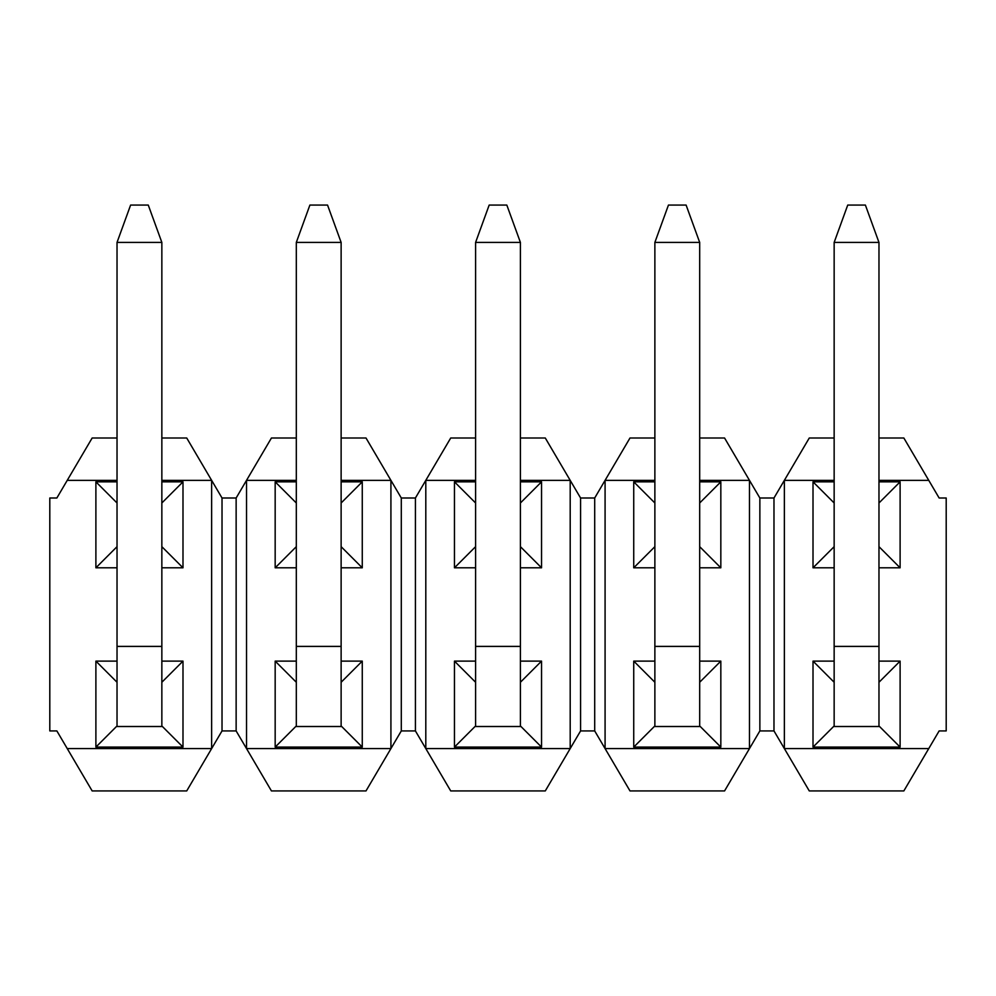 <?xml version="1.0" encoding="UTF-8"?>
<svg xmlns="http://www.w3.org/2000/svg" width="996" height="996" viewBox="0 0 996 996"><rect width="100%" height="100%" fill="white"/><g stroke="black" fill="none" stroke-linecap="round" stroke-linejoin="round"><path stroke-width="1.49" d="M834.15 480.358L784.362 480.358L784.362 748.569L809.275 790.924L903.845 790.924L939.141 730.927L946.2 730.927L946.2 498L939.141 498L928.758 480.358L878.97 480.358M834.15 438.003L809.275 438.003L773.979 498L773.979 730.927L759.861 730.927L759.861 498L773.979 498M773.979 730.927L784.362 748.569L928.758 748.569M654.87 438.003L629.995 438.003L594.699 498L594.699 730.927L629.995 790.924L724.565 790.924L759.861 730.927M759.861 498L749.478 480.358L749.478 748.569L605.082 748.569L605.082 480.358L654.87 480.358M594.699 730.927L580.581 730.927L580.581 498L594.699 498M475.59 438.003L450.715 438.003L415.419 498L415.419 730.927L450.715 790.924L545.285 790.924L580.581 730.927M580.581 498L570.198 480.358L570.198 748.569L425.802 748.569L425.802 480.358L475.59 480.358M415.419 730.927L401.301 730.927L401.301 498L415.419 498M296.31 438.003L271.435 438.003L236.139 498L236.139 730.927L271.435 790.924L366.005 790.924L401.301 730.927M401.301 498L390.918 480.358L390.918 748.569L246.522 748.569L246.522 480.358L296.31 480.358M236.139 730.927L222.021 730.927L222.021 498L236.139 498M117.03 438.003L92.155 438.003L56.859 498L49.8 498L49.8 730.927L56.859 730.927L92.155 790.924L186.725 790.924L222.021 730.927M222.021 498L211.638 480.358L211.638 748.569L67.242 748.569M161.85 438.003L186.725 438.003L211.638 480.358L161.85 480.358M117.03 480.358L67.242 480.358M341.13 480.358L390.918 480.358L366.005 438.003L341.13 438.003M520.41 480.358L570.198 480.358L545.285 438.003L520.41 438.003M699.69 480.358L749.478 480.358L724.565 438.003L699.69 438.003M117.03 725.947L95.89 747.087L182.99 747.087L161.85 725.947M182.99 747.087L182.99 661.12L161.85 682.26M161.85 646.404L161.85 726.507L117.03 726.507L117.03 242.414L161.85 242.414L161.85 646.404L117.03 646.404M117.03 682.26L95.89 661.12L95.89 747.087M117.03 242.414L130.613 205.076L148.267 205.076L161.85 242.414M161.85 567.807L182.99 567.807L161.85 546.667M182.99 567.807L182.99 481.84L161.85 502.98M117.03 546.667L95.89 567.807L117.03 567.807M117.03 502.98L95.89 481.84L95.89 567.807M341.13 567.807L362.27 567.807L341.13 546.667M362.27 567.807L362.27 481.84L341.13 502.98M296.31 502.98L275.17 481.84L275.17 567.807L296.31 567.807M296.31 546.667L275.17 567.807M296.31 725.947L275.17 747.087L362.27 747.087L341.13 725.947M362.27 747.087L362.27 661.12L341.13 682.26M341.13 646.404L341.13 726.507L296.31 726.507L296.31 242.414L341.13 242.414L341.13 646.404L296.31 646.404M296.31 682.26L275.17 661.12L275.17 747.087M296.31 242.414L309.893 205.076L327.547 205.076L341.13 242.414M475.59 725.947L454.45 747.087L541.55 747.087L520.41 725.947M541.55 747.087L541.55 661.12L520.41 682.26M520.41 646.404L520.41 726.507L475.59 726.507L475.59 242.414L520.41 242.414L520.41 646.404L475.59 646.404M475.59 682.26L454.45 661.12L454.45 747.087M475.59 242.414L489.173 205.076L506.827 205.076L520.41 242.414M520.41 567.807L541.55 567.807L520.41 546.667M541.55 567.807L541.55 481.84L520.41 502.98M475.59 502.98L454.45 481.84L454.45 567.807L475.59 567.807M475.59 546.667L454.45 567.807M699.69 567.807L720.83 567.807L699.69 546.667M720.83 567.807L720.83 481.84L699.69 502.98M654.87 502.98L633.73 481.84L633.73 567.807L654.87 567.807M654.87 546.667L633.73 567.807M654.87 725.947L633.73 747.087L720.83 747.087L699.69 725.947M720.83 747.087L720.83 661.12L699.69 682.26M699.69 646.404L699.69 726.507L654.87 726.507L654.87 242.414L699.69 242.414L699.69 646.404L654.87 646.404M654.87 682.26L633.73 661.12L633.73 747.087M654.87 242.414L668.453 205.076L686.107 205.076L699.69 242.414M928.758 480.358L903.845 438.003L878.97 438.003M834.15 725.947L813.01 747.087L900.11 747.087L878.97 725.947M900.11 747.087L900.11 661.12L878.97 682.26M834.15 682.26L813.01 661.12L813.01 747.087M878.97 646.404L878.97 726.507L834.15 726.507L834.15 242.414L847.733 205.076L865.387 205.076L878.97 242.414L878.97 646.404L834.15 646.404M834.15 242.414L878.97 242.414M878.97 567.807L900.11 567.807L878.97 546.667M900.11 567.807L900.11 481.84L878.97 502.98M834.15 546.667L813.01 567.807L834.15 567.807M834.15 502.98L813.01 481.84L813.01 567.807M900.11 661.12L878.97 661.12M834.15 661.12L813.01 661.12M900.11 481.84L878.97 481.84M834.15 481.84L813.01 481.84M720.83 481.84L699.69 481.84M654.87 481.84L633.73 481.84M720.83 661.12L699.69 661.12M654.87 661.12L633.73 661.12M541.55 661.12L520.41 661.12M475.59 661.12L454.45 661.12M541.55 481.84L520.41 481.84M475.59 481.84L454.45 481.84M362.27 481.84L341.13 481.84M296.31 481.84L275.17 481.84M362.27 661.12L341.13 661.12M296.31 661.12L275.17 661.12M182.99 661.12L161.85 661.12M117.03 661.12L95.89 661.12M182.99 481.84L161.85 481.84M117.03 481.84L95.89 481.84"/></g></svg>
